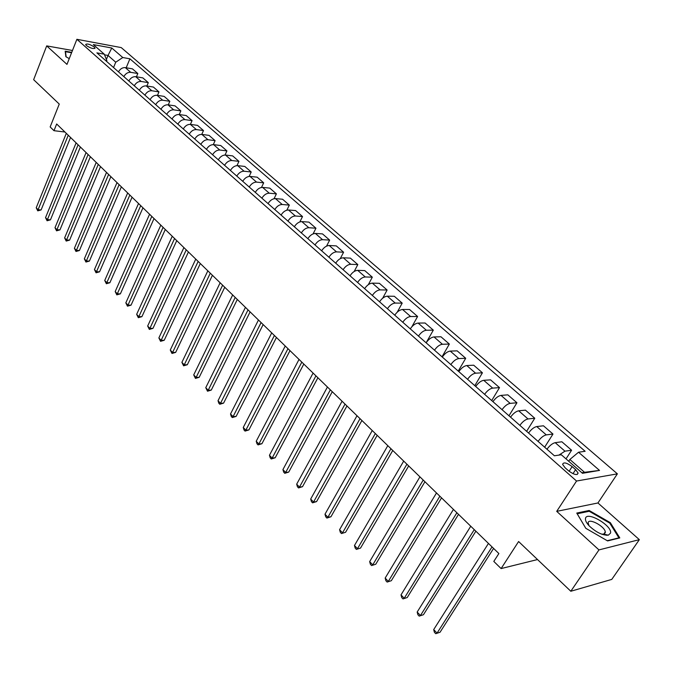 <?xml version="1.0" encoding="UTF-8"?>
<svg xmlns="http://www.w3.org/2000/svg" width="673" height="673" viewBox="0 0 673 673"><rect width="100%" height="100%" fill="white"/><g stroke="black" fill="none" stroke-linecap="round" stroke-linejoin="round"><path stroke-width="1.01" d="M86.396 45.545C90.695 48.313 93.572 49.146 95.019 48.044L94.245 46.992C89.955 44.233 87.086 43.409 85.639 44.511L86.396 45.545M606.188 534.69L606.625 535.304M617.385 473.842L121.233 47.59L76.89 39.303L576.542 481.035L617.385 473.842L597.935 502.967L556.714 511.354L598.962 549.908L639.35 539.653L597.935 502.967M639.35 539.653L611.774 579.403L570.813 591.256L518.605 541.529L501.107 568.576L537.525 559.549M72.465 50.492L46.698 45.89L33.65 79.683L59.258 104.071L50.155 126.936L53.991 130.688L64.945 132.026M598.962 549.908L570.813 591.256M501.107 568.576L493.805 561.417L498.87 553.543L56.667 123.983L53.991 130.688M575.617 469.645L572.151 466.599C566.632 462.637 563.452 461.897 562.62 464.378L565.059 467.735L568.534 470.806C574.086 474.802 577.274 475.55 578.107 473.052L575.617 469.645L572.992 473.674M581.859 472.757L584.526 472.303L569.863 459.474L578.536 452.239L585.131 451.28L129.906 58.812L126.188 67.771M578.536 452.239L599.508 470.41L582.473 473.296L561.324 454.763L554.392 455.772L96.895 52.864L104.29 54.193L93.328 44.586L111.785 48.01L122.772 57.525L129.906 58.812M556.714 511.354L576.542 481.035M46.698 45.89L66.972 64.389L76.89 39.303M104.29 54.193L106.864 60.646L106.561 61.378M106.384 59.46L108.025 55.455L104.542 54.833M568.719 461.241L569.863 459.474M113.552 67.536L115.739 62.21L108.025 55.455L111.785 48.01M558.91 455.116L564.958 451.179L571.596 450.229L566.018 458.877M118.473 71.868C120.215 68.839 122.494 67.426 125.304 67.62L132.438 68.856L137.822 73.525L136.451 76.806M128.821 80.979C130.587 77.933 132.884 76.503 135.694 76.68L142.836 77.883L148.312 82.636L146.882 86.001M139.345 90.249C141.137 87.187 143.442 85.732 146.26 85.9L153.41 87.061L158.971 91.898L157.49 95.347M150.054 99.68C151.862 96.592 154.184 95.129 157.002 95.272L164.153 96.399L169.823 101.312L168.275 104.862M160.94 109.27C162.773 106.166 165.112 104.677 167.939 104.803L175.089 105.888L180.852 110.894L179.245 114.536M172.019 119.02C173.878 115.899 176.225 114.393 179.052 114.503L186.211 115.546L192.066 120.635L190.4 124.379M183.283 128.947C185.176 125.801 187.531 124.278 190.366 124.379L197.526 125.371L203.49 130.554L201.749 134.407M194.758 139.05C196.667 135.887 199.04 134.339 201.875 134.415L209.034 135.374L215.099 140.64L213.291 144.611M206.426 149.33C208.369 146.142 210.758 144.577 213.593 144.636L220.752 145.545L226.927 150.903L225.034 155.017M218.313 159.795C220.273 156.59 222.679 155.009 225.514 155.042L232.673 155.9L238.957 161.36L236.972 165.617M230.41 170.446C232.404 167.224 234.818 165.617 237.662 165.634L244.812 166.441L251.214 172.002L249.119 176.427M242.726 181.298C244.745 178.051 247.176 176.427 250.019 176.419L257.17 177.176L263.69 182.829L261.477 187.447M255.277 192.343C257.322 189.079 259.77 187.431 262.613 187.405L269.755 188.103L276.393 193.866L274.054 198.695M268.056 203.599C270.134 200.31 272.59 198.644 275.434 198.594L282.576 199.233L289.331 205.105L286.841 210.178M281.07 215.066C283.182 211.759 285.655 210.06 288.498 209.993L295.632 210.573L302.522 216.555L299.855 221.897M294.345 226.751C296.482 223.419 298.972 221.703 301.815 221.602L308.932 222.124L315.948 228.214L313.096 233.876M307.864 238.663C310.034 235.306 312.533 233.565 315.376 233.438L322.493 233.893L329.644 240.11L326.565 246.116M321.644 250.793C323.848 247.42 326.363 245.653 329.206 245.502L336.307 245.897L343.592 252.224L340.26 258.651M335.692 263.168C337.93 259.77 340.471 257.978 343.306 257.801L350.389 258.121L357.817 264.573L354.183 271.48M350.027 275.795C352.29 272.363 354.848 270.554 357.683 270.344L364.741 270.596L372.32 277.175L368.333 284.654M364.64 288.658C366.945 285.217 369.511 283.367 372.337 283.131L379.387 283.308L387.118 290.021L382.693 298.189M379.547 301.79C381.885 298.316 384.468 296.448 387.295 296.179L394.319 296.28L402.202 303.128L397.238 312.163M394.757 315.183C397.137 311.692 399.737 309.79 402.555 309.487L409.554 309.504L417.596 316.495L411.893 326.725M410.278 328.861C412.692 325.337 415.308 323.41 418.126 323.074L425.1 323.006L433.311 330.14L426.177 342.725M426.127 342.809C428.583 339.268 431.208 337.308 434.018 336.937L440.966 336.786L449.345 344.063L442.018 356.808M442.304 357.06C444.794 353.493 447.444 351.499 450.245 351.096L457.16 350.852L465.716 358.28L458.229 371.084M458.826 371.605C461.358 368.013 464.017 365.994 466.81 365.548L473.691 365.203L482.432 372.792L474.793 385.671M475.693 386.47C478.276 382.853 480.951 380.8 483.736 380.312L490.575 379.866L499.501 387.623L491.702 400.561M492.93 401.646C495.555 398.004 498.247 395.926 501.023 395.396L507.829 394.849L516.94 402.765L508.973 415.771M510.546 417.159C513.213 413.491 515.93 411.38 518.69 410.808L525.445 410.151L534.766 418.244L526.614 431.317M528.557 433.017C531.266 429.324 534 427.17 536.743 426.556L543.456 425.79L552.979 434.06L544.65 447.192M546.964 449.228C549.723 445.509 552.466 443.322 555.2 442.666L561.862 441.774L571.596 450.229M538.072 441.404C540.814 437.694 543.548 435.524 546.291 434.884L552.979 434.06M519.859 425.361C522.551 421.685 525.277 419.548 528.027 418.959L534.766 418.244M502.05 409.672C504.691 406.021 507.392 403.918 510.159 403.371L516.94 402.765M484.61 394.319C487.21 390.693 489.902 388.624 492.678 388.119L499.501 387.623M467.55 379.294C470.107 375.685 472.783 373.658 475.567 373.187L482.432 372.792M450.851 364.589C453.366 361.006 456.016 359.003 458.818 358.574L465.716 358.28M434.497 350.187C436.97 346.629 439.612 344.652 442.413 344.265L449.345 344.063M418.48 336.079C420.911 332.546 423.536 330.603 426.346 330.25L433.311 330.14M402.791 322.258C405.188 318.75 407.796 316.84 410.614 316.52L417.596 316.495M387.421 308.722C389.776 305.239 392.367 303.355 395.194 303.069L402.202 303.128M372.354 295.455C374.676 291.998 377.25 290.139 380.077 289.886L387.118 290.021M357.59 282.45C359.878 279.017 362.436 277.183 365.262 276.965L372.32 277.175M343.112 269.705C345.367 266.289 347.907 264.489 350.742 264.296L357.817 264.573M328.92 257.204C331.133 253.814 333.665 252.03 336.5 251.87L343.592 252.224M314.998 244.938C317.185 241.573 319.692 239.824 322.535 239.681L329.644 240.11M301.336 232.917C303.498 229.569 305.988 227.844 308.831 227.726L315.948 228.214M287.943 221.114C290.063 217.791 292.545 216.092 295.388 215.999L302.522 216.555M274.794 209.539C276.889 206.232 279.354 204.558 282.197 204.491L289.331 205.105M261.89 198.173C263.951 194.892 266.407 193.235 269.25 193.193L276.393 193.866M249.22 187.018C251.256 183.763 253.696 182.122 256.539 182.105L263.69 182.829M236.787 176.065C238.797 172.826 241.22 171.211 244.055 171.22L251.214 172.002M224.572 165.314C226.557 162.092 228.963 160.502 231.806 160.527L238.957 161.36M212.584 154.748C214.536 151.551 216.925 149.978 219.768 150.029L226.927 150.903M200.798 144.375C202.724 141.195 205.105 139.648 207.94 139.706L215.099 140.64M189.222 134.179C191.124 131.025 193.496 129.494 196.323 129.578L203.49 130.554M177.849 124.16C179.725 121.031 182.08 119.516 184.915 119.617L192.066 120.635M166.677 114.317C168.528 111.205 170.866 109.707 173.693 109.834L180.852 110.894M155.69 104.643C157.516 101.547 159.846 100.075 162.664 100.21L169.823 101.312M144.888 95.137C146.697 92.058 149.002 90.594 151.829 90.754L158.971 91.898M134.272 85.782C136.055 82.729 138.352 81.282 141.17 81.458L148.312 82.636M123.832 76.587C125.59 73.55 127.878 72.129 130.688 72.314L137.822 73.525M122.772 57.525L115.739 62.21M584.526 472.303L599.508 470.41M610.361 522.702L589.144 510.479L576.761 513.07L585.779 528.297L607.601 540.915L619.799 537.912L610.361 522.702L609.915 523.35M71.733 52.343L65.18 51.182L65.853 56.709L69.252 58.61M588.522 511.404L589.144 510.479M492.039 546.905L437.046 633.133L433.698 629.583L488.455 543.422M493.595 548.419L440.041 632.258L435.734 633.697L434.396 632.275L433.698 629.583M440.041 632.258L435.734 633.697M474.263 529.634L420.457 615.526L417.176 612.051L470.755 526.227M475.87 531.199L423.46 614.71L419.195 616.123L417.883 614.735L417.176 612.051M423.46 614.71L419.195 616.123M456.874 512.75L404.212 598.289L401.007 594.882L453.442 509.411M458.523 514.349L407.232 597.523L403.001 598.92L401.714 597.557L401.007 594.882M407.232 597.523L403.001 598.92M439.864 496.22L388.304 581.413L385.166 578.073L436.499 492.956M441.555 497.86L391.341 580.698L387.143 582.069L385.89 580.74L385.166 578.073M391.341 580.698L387.143 582.069M423.208 480.042L372.733 564.883L369.662 561.619L419.927 476.854M424.941 481.725L375.778 564.218L371.614 565.572L370.386 564.268L369.662 561.619M375.778 564.218L371.614 565.572M585.476 518.555C585.199 520.481 586.444 522.929 589.212 525.907C596.143 532.368 602.52 535.456 608.35 535.17L610.579 533.041C612.279 525.52 586.368 510.597 585.476 518.555M601.527 534.11L603.757 534.143L605.296 532.688L605.279 531.914C604.766 526.286 588.606 517.68 588.126 522.778L588.984 525.672M606.104 534.665L606.558 535.296M585.813 528.322L577.215 513.785L589.203 511.261L609.763 523.114L618.899 537.853L607.256 540.713M70.774 54.774L70.11 56.448M66.147 56.877L65.508 51.695L71.565 52.763M65.306 52.216L65.508 51.695M406.913 464.219L357.481 548.697L354.469 545.492L403.699 461.089M408.688 465.935L360.526 548.083L356.404 549.412L355.201 548.133L354.469 545.492M360.526 548.083L356.404 549.412M390.954 448.714L342.532 532.831L339.579 529.701L387.808 445.652M392.763 450.473L345.586 532.267L341.497 533.571L340.319 532.318L339.579 529.701M345.586 532.267L341.497 533.571M375.332 433.538L327.886 517.285L324.992 514.214L372.245 430.535M377.174 435.322L330.948 516.771L327.886 517.285L326.893 518.059L325.74 516.83L324.992 514.214M330.948 516.771L326.893 518.059M360.03 418.665L313.534 502.058L310.69 499.046L357.001 415.729M361.906 420.49L316.596 501.578L313.534 502.058L312.575 502.84L311.439 501.637L310.69 499.046M316.596 501.578L312.575 502.84M345.03 404.103L299.46 487.117L296.675 484.165L342.069 401.226M346.94 405.954L302.53 486.68L299.46 487.117L298.543 487.933L297.432 486.756L296.675 484.165M302.53 486.68L298.543 487.933M330.342 389.827L285.655 472.471L282.929 469.577L327.44 387.009M332.277 391.711L288.734 472.084L285.655 472.471L284.78 473.312L283.686 472.152L282.929 469.577M288.734 472.084L284.78 473.312M315.94 375.837L272.128 458.111L269.452 455.276L313.088 373.078M317.9 377.746L275.207 457.758L272.128 458.111L271.278 458.969L270.209 457.833L269.452 455.276M275.207 457.758L271.278 458.969M301.824 362.124L258.853 444.029L256.228 441.244L299.031 359.416M303.809 364.059L261.932 443.709L258.853 444.029L258.045 444.903L256.993 443.785L256.228 441.244M261.932 443.709L258.045 444.903M287.977 348.681L245.83 430.207L243.256 427.473L285.243 346.023M289.996 350.633L248.909 429.921L245.83 430.207L245.048 431.099L244.021 430.005L243.256 427.473M248.909 429.921L245.048 431.099M274.407 335.491L233.051 416.646L230.519 413.962L271.724 332.883M276.443 337.476L236.139 416.394L233.051 416.646L232.303 417.554L231.293 416.486L230.519 413.962M236.139 416.394L232.303 417.554M261.09 322.56L220.508 403.337L218.027 400.704L258.457 320.003M263.151 324.563L223.596 403.119L220.508 403.337L219.793 404.263L218.801 403.211L218.027 400.704M223.596 403.119L219.793 404.263M248.026 309.866L208.193 390.273L205.761 387.682L245.443 307.359M250.112 311.893L211.28 390.088L208.193 390.273L207.511 391.215L205.761 387.682M211.28 390.088L207.511 391.215M235.205 297.416L196.112 377.444L193.715 374.903L232.673 294.959M237.308 299.46L199.2 377.292L196.112 377.444L195.456 378.403L193.715 374.903M199.2 377.292L195.456 378.403M222.628 285.201L184.242 364.85L181.895 362.352L220.138 282.778M224.748 287.262L187.33 364.724L184.242 364.85L183.611 365.826L181.895 362.352M187.33 364.724L183.611 365.826M210.279 273.204L172.582 352.475L170.277 350.027L207.839 270.832M212.424 275.282L175.67 352.383L172.582 352.475L171.985 353.468L170.277 350.027M175.67 352.383L171.985 353.468M198.156 261.427L161.133 340.328L158.87 337.922L195.759 259.097M200.318 263.522L164.22 340.269L161.133 340.328L160.561 341.329L158.87 337.922M164.22 340.269L160.561 341.329M186.253 249.868L149.886 328.39L147.665 326.026L183.906 247.58M188.432 251.98L152.973 328.357L149.886 328.39L149.339 329.408L147.665 326.026M152.973 328.357L149.339 329.408M174.568 238.511L138.84 316.663L136.653 314.341L172.254 236.265M176.755 240.64L141.919 316.655L138.84 316.663L138.318 317.69L136.653 314.341M141.919 316.655L138.318 317.69M163.085 227.356L127.979 305.138L125.826 302.858L160.813 225.152M165.289 229.493L131.05 305.155L127.979 305.138L127.475 306.181L125.826 302.858M131.05 305.155L127.475 306.181M151.804 216.403L117.304 293.815L115.192 291.569L149.574 214.233M154.024 218.557L120.374 293.849L117.304 293.815L116.824 294.867L115.192 291.569M120.374 293.849L116.824 294.867M140.724 205.635L106.814 282.677L104.736 280.473L138.529 203.507M142.954 207.797L109.876 282.736L106.814 282.677L106.359 283.737L104.736 280.473M109.876 282.736L106.359 283.737M129.83 195.052L96.491 271.724L94.456 269.562L127.677 192.966M132.076 197.231L99.562 271.816L96.491 271.724L96.062 272.801L94.456 269.562M99.562 271.816L96.062 272.801M119.129 184.654L86.346 260.964L84.344 258.836L117.009 182.602M121.384 186.842L89.408 261.074L86.346 260.964L85.942 262.049L84.344 258.836M89.408 261.074L85.942 262.049M108.605 174.442L76.377 250.373L74.4 248.278L106.527 172.414M110.868 176.637L79.431 250.507L76.377 250.373L75.982 251.466L74.4 248.278M79.431 250.507L75.982 251.466M98.266 164.389L66.56 239.967L64.616 237.906L96.214 162.403M100.538 166.593L69.613 240.118L66.56 239.967L66.198 241.069L64.616 237.906M69.613 240.118L66.198 241.069M88.096 154.512L56.911 229.72L55.001 227.693L86.077 152.552M90.375 156.725L59.956 229.888L56.911 229.72L56.557 230.831L55.001 227.693M59.956 229.888L56.557 230.831M78.093 144.796L47.413 219.642L45.537 217.648L76.108 142.869M80.381 147.017L50.458 219.835L47.413 219.642L47.085 220.761L45.537 217.648M50.458 219.835L47.085 220.761M68.251 135.239L38.075 209.732L36.224 207.764L66.307 133.347M70.547 137.469L41.112 209.934L38.075 209.732L37.755 210.851L36.224 207.764M41.112 209.934L37.755 210.851M555.2 442.666L564.958 451.179M536.743 426.556L546.291 434.884M518.69 410.808L528.027 418.959M501.023 395.396L510.159 403.371M483.736 380.312L492.678 388.119M466.81 365.548L475.567 373.187M450.245 351.096L458.818 358.574M434.018 336.937L442.413 344.265M418.126 323.074L426.346 330.25M402.555 309.487L410.614 316.52M387.295 296.179L395.194 303.069M372.337 283.131L380.077 289.886M357.683 270.344L365.262 276.965M343.306 257.801L350.742 264.296M329.206 245.502L336.5 251.87M315.376 233.438L322.535 239.681M301.815 221.602L308.831 227.726M288.498 209.993L295.388 215.999M275.434 198.594L282.197 204.491M262.613 187.405L269.25 193.193M250.019 176.419L256.539 182.105M237.662 165.634L244.055 171.22M225.514 155.042L231.806 160.527M213.593 144.636L219.768 150.029M201.875 134.415L207.94 139.706M190.366 124.379L196.323 129.578M179.052 114.503L184.915 119.617M167.939 104.803L173.693 109.834M157.002 95.272L162.664 100.21M146.26 85.9L151.829 90.754M135.694 76.68L141.17 81.458M125.304 67.62L130.688 72.314M569.106 471.293L572.151 466.599M94.843 48.473L95.019 48.044M577.148 474.524L578.107 473.052M605.279 531.914L603.774 534.135L608.35 535.17"/></g></svg>
